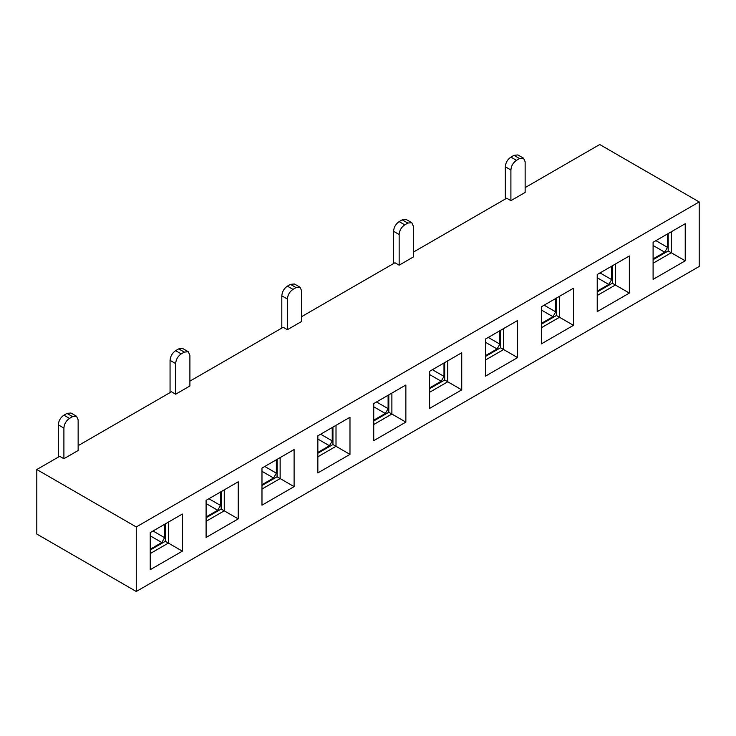 <?xml version="1.0" encoding="UTF-8"?>
<svg xmlns="http://www.w3.org/2000/svg" width="736" height="736" viewBox="0 0 736 736"><rect width="100%" height="100%" fill="white"/><g stroke="black" fill="none" stroke-linecap="round" stroke-linejoin="round"><path stroke-width="1.1" d="M461.73 352.756L447.764 360.824L447.764 381.791L461.73 389.859L429.603 408.406L429.603 371.303L461.73 352.756L461.73 389.859M444.691 362.6L444.691 380.015L447.764 381.791L429.603 392.279M699.2 201.949L136.261 526.958L136.261 591.477L699.2 266.469L699.2 201.949L599.739 144.523L525.145 187.588M150.227 569.701L150.227 532.606L182.353 514.05L182.353 551.154L150.227 569.701M206.098 537.446L206.098 500.342L238.234 481.795L238.234 518.889L206.098 537.446M261.979 505.181L261.979 468.087L294.106 449.53L294.106 486.634L261.979 505.181M317.851 472.926L317.851 435.822L349.977 417.275L349.977 454.379L317.851 472.926M373.732 440.662L373.732 403.567L405.858 385.02L405.858 422.114L373.732 440.662M485.475 376.142L485.475 339.048L517.601 320.5L517.601 357.595L485.475 376.142M541.356 343.887L541.356 306.792L573.482 288.236L573.482 325.34L541.356 343.887M597.227 311.632L597.227 274.528L629.354 255.981L629.354 293.075L597.227 311.632M653.099 279.367L653.099 242.273L685.234 223.716L685.234 260.82L653.099 279.367M444.691 380.015L429.603 388.728M500.563 330.335L500.563 347.76L503.636 349.536L503.636 328.56L517.601 320.5M485.475 360.014L503.636 349.536L517.601 357.595M556.434 298.08L556.434 315.496L559.516 317.271L559.516 296.304L573.482 288.236M541.356 327.759L559.516 317.271L573.482 325.34M612.315 265.816L612.315 283.24L615.388 285.016L615.388 264.04L629.354 255.981M597.227 295.495L615.388 285.016L629.354 293.075M668.187 233.56L668.187 250.976L671.26 252.752L671.26 231.785L685.234 223.716M653.099 263.24L671.26 252.752L685.234 260.82M500.563 347.76L485.475 356.463M556.434 315.496L541.356 324.208M612.315 283.24L597.227 291.953M668.187 250.976L653.099 259.688M301.65 316.627L394.956 262.752L399.151 265.172L399.151 234.526L393.567 231.297L393.567 263.562M287.399 329.691L287.399 299.046L281.814 295.817C282.146 291.704 284.004 288.484 287.399 286.138L290.472 284.363L296.065 287.592L300.012 287.206L301.65 290.821L301.65 321.466L287.399 329.691L283.213 327.272L189.897 381.147M175.646 394.211L175.646 363.566L170.062 360.336C170.393 356.224 172.252 353.004 175.646 350.658L178.719 348.882L184.313 352.112L188.26 351.716L189.897 355.341L189.897 385.986L175.646 394.211L171.46 391.791L78.145 445.666M63.903 458.73L63.903 428.085L58.31 424.856C58.641 420.744 60.508 417.524 63.903 415.178L66.976 413.402L72.56 416.631L76.507 416.236L78.145 419.86L78.145 450.506L63.903 458.73L59.708 456.311L36.8 469.531L136.261 526.958M510.904 200.652L510.904 170.007L505.31 166.778C505.641 162.674 507.509 159.445 510.904 157.108L513.976 155.333L519.561 158.553L523.517 158.166L525.145 161.782L525.145 192.427L510.904 200.652L506.708 198.232L413.402 252.108M393.567 231.297C393.898 227.194 395.756 223.965 399.151 221.619L402.224 219.852L407.808 223.072L411.764 222.686L413.402 226.302L413.402 256.947L399.151 265.172M36.8 469.531L36.8 534.051L136.261 591.477M388.81 394.855L388.81 412.28L391.883 414.046L391.883 393.079L405.858 385.02M373.732 424.534L391.883 414.046L405.858 422.114M332.939 427.119L332.939 444.535L336.012 446.31L336.012 425.344L349.977 417.275M317.851 456.789L336.012 446.31L349.977 454.379M277.067 459.374L277.067 476.79L280.14 478.566L280.14 457.599L294.106 449.53M261.979 489.054L280.14 478.566L294.106 486.634M221.186 491.63L221.186 509.054L224.259 510.83L224.259 489.863L238.234 481.795M206.098 521.309L224.259 510.83L238.234 518.889M165.315 523.894L165.315 541.31L168.388 543.085L168.388 522.118L182.353 514.05M150.227 553.573L168.388 543.085L182.353 551.154M388.81 412.28L373.732 420.983M332.939 444.535L317.851 453.247M277.067 476.79L261.979 485.502M221.186 509.054L206.098 517.767M165.315 541.31L150.227 550.022M429.603 387.918L441.195 381.23L429.603 374.532M317.851 452.438L329.443 445.749L317.851 439.052M206.098 516.957L217.7 510.26L206.098 503.571M653.099 258.879L664.7 252.19L653.099 245.493M541.356 323.398L552.948 316.71L541.356 310.012M58.31 424.856L58.31 457.111M505.31 166.778L505.31 199.042M281.814 295.817L281.814 328.081M170.062 360.336L170.062 392.601M443.992 362.995L443.992 376.39L441.195 381.23M332.24 427.515L332.24 440.91L329.443 445.749M220.487 492.034L220.487 505.42L217.7 510.26M667.488 233.965L667.488 247.351L664.7 252.19M555.744 298.485L555.744 311.871L552.948 316.71M153.024 530.987L164.616 537.685L164.616 524.299M164.616 537.685L161.819 542.524L150.227 549.212M66.976 413.402L70.923 413.016L76.507 416.236M72.56 416.631L69.488 418.407C66.093 420.744 64.234 423.973 63.903 428.085M600.024 272.918L611.616 279.606L611.616 266.22M611.616 279.606L608.819 284.446L597.227 291.143M519.561 158.553L516.488 160.328C513.093 162.674 511.235 165.894 510.904 170.007M513.976 155.333L517.923 154.937L523.517 158.166M488.272 337.438L499.864 344.126L499.864 330.74M499.864 344.126L497.076 348.965L485.475 355.663M407.808 223.072L404.736 224.848C401.341 227.194 399.482 230.414 399.151 234.526M402.224 219.852L406.171 219.457L411.764 222.686M376.519 401.957L388.111 408.646L388.111 395.26M388.111 408.646L385.324 413.485L373.732 420.182M296.065 287.592L292.983 289.368C289.598 291.704 287.73 294.934 287.399 299.046M290.472 284.363L294.428 283.976L300.012 287.206M264.767 466.468L276.368 473.165L276.368 459.779M276.368 473.165L273.571 478.004L261.979 484.702M184.313 352.112L181.24 353.887C177.845 356.224 175.978 359.453 175.646 363.566M178.719 348.882L182.675 348.496L188.26 351.716M443.992 376.39L432.4 369.693M332.24 440.91L320.648 434.212M220.487 505.42L208.895 498.732M667.488 247.351L655.896 240.654M555.744 311.871L544.143 305.173M69.488 418.407L63.903 415.178M516.488 160.328L510.904 157.108M404.736 224.848L399.151 221.619M292.983 289.368L287.399 286.138M181.24 353.887L175.646 350.658M150.227 535.826L161.819 542.524M597.227 277.757L608.819 284.446M485.475 342.277L497.076 348.965M373.732 406.796L385.324 413.485M261.979 471.307L273.571 478.004"/></g></svg>
